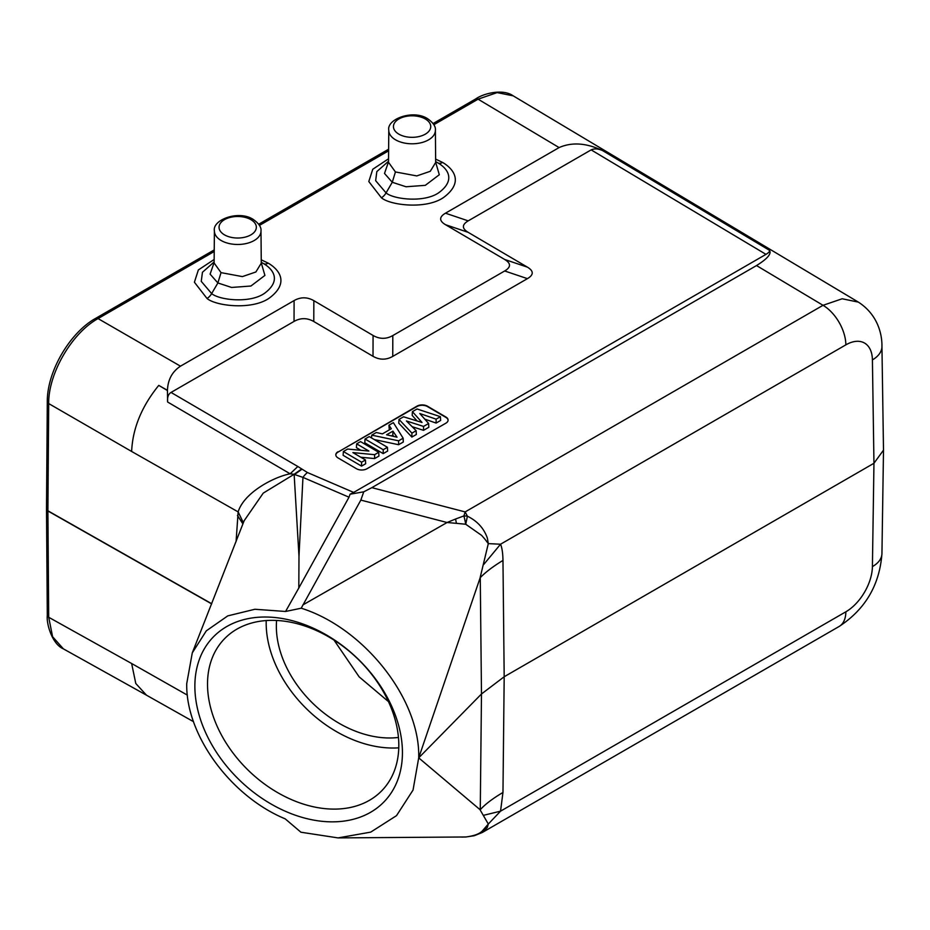 <?xml version="1.0" encoding="UTF-8"?>
<svg xmlns="http://www.w3.org/2000/svg" width="930" height="930" viewBox="0 0 930 930"><rect width="100%" height="100%" fill="white"/><g stroke="black" fill="none" stroke-linecap="round" stroke-linejoin="round"><path stroke-width="1.4" d="M435.391 130.27C435.856 126.573 433.252 122.725 427.602 118.726C413.269 109.205 386.485 119.005 388.787 130.27A23.297 13.45 0 0 0 395.61 139.849A23.297 13.45 0 0 0 421.058 142.755A23.297 13.45 0 0 0 435.391 130.27L435.659 162.483L430.276 171.294L416.791 175.921L395.424 171.945L392.274 182.268L384.497 173.445L388.519 161.855M435.659 162.239L439.309 174.724L425.312 185.337L406.015 186.767L392.274 182.268L386.055 192.905C393.483 199.322 424.266 203.042 438.96 192.591C456.165 179.746 447.435 168.435 437.96 162.924L435.659 161.611L437.96 162.924A9.312 5.336 -59.5 0 0 442.587 162.436L435.635 159.111M395.424 171.945L388.519 162.343M388.531 161.25L376.836 171.585L375.65 180.664L386.055 192.905A9.312 5.336 120.5 0 1 381.405 197.776C390.182 205.332 426.428 209.68 443.738 197.369C464 182.233 453.747 168.946 442.587 162.436M388.542 158.798L372.756 169.26L368.803 181.548L381.405 197.776M445.47 224.688C439.065 220.817 439.065 216.981 445.47 213.191L559.093 147.579C571.997 141.906 586.563 142.953 602.803 150.718C598.467 148.649 594.584 148.37 591.143 149.881L468.209 220.863C461.803 224.665 461.803 228.501 468.209 232.361L445.47 224.688L504.688 259.47C511.093 263.341 511.093 267.166 504.688 270.967L392.809 335.567C386.229 339.264 379.649 339.229 373.07 335.463L313.84 300.669C307.26 296.914 300.681 296.879 294.101 300.576L180.478 366.176C172.201 371.651 167.865 379.707 167.447 390.344L158.763 385.392C141.686 406.398 132.641 428.428 131.642 451.469L238.15 511.895C243.951 492.679 273.594 477.009 290.148 473.8L297.832 466.5L307.446 472.533L353.667 492.412L765.983 254.367C768.912 252.542 770.063 251.181 769.412 250.286L602.803 150.718M214.156 259.482L198.357 269.944L194.405 282.232L207.006 298.46C215.795 306.017 252.03 310.364 269.34 298.065C289.602 282.929 279.349 269.63 268.189 263.132L261.237 259.807M214.214 251.519L98.057 318.583C71.854 332.952 48.279 373.558 48.697 403.574A4.65 2.662 -179.6 0 1 47.302 401.655L46.5 509.07A4.65 2.709 179.6 0 1 46.5 508.966M167.447 390.344L167.609 402.004C167.168 397.273 168.318 394.076 171.039 392.437L294.043 321.42C300.623 317.723 307.202 317.758 313.782 321.513L373.011 356.306C379.591 360.073 386.171 360.096 392.751 356.399L527.426 278.651C533.832 274.85 533.832 271.014 527.426 267.154L468.209 232.361M337.985 451.748A7.44 4.336 0.4 0 0 335.811 454.782A7.44 4.336 0.4 0 0 337.985 457.886L356.411 468.708A7.44 4.336 0.4 0 0 366.943 468.755L445.912 423.162A7.44 4.336 0.4 0 0 448.097 420.127A7.44 4.336 0.4 0 0 445.912 417.035L427.486 406.212A7.44 4.336 0.4 0 0 416.966 406.154L337.985 452.131A7.44 4.336 0.4 0 0 335.811 454.979M307.446 472.533A18.612 8.87 -66.7 0 0 302.959 477.392L298.983 556.279L298.809 588.004L349.006 497.201L302.959 477.392L294.519 474.509L301.913 469.255M298.983 556.279L294.136 474.277L301.599 469.011M298.809 588.004L285.58 611.475L254.878 609.266L227.745 615.893L206.309 630.842L192.278 652.895L244.137 520.754L263.237 493.121L294.136 474.277L290.148 473.8L167.609 402.004M167.284 390.437L158.763 385.392M244.113 520.812L243.858 521.486M243.369 522.753L238.15 511.895L236.069 541.678M192.278 652.895L186.732 683.608C185.628 734.642 230.431 796.161 285.196 818.853L300.913 832.222L338.043 837.907L370.698 832.129L396.517 815.645L413.048 790.047L418.709 757.857C420.418 699.546 364.235 628.029 301.215 608.197L285.58 611.475M349.006 497.201L350.075 494.202L363.746 491.819L371.849 487.657L465.151 511.919L463.907 515.918A18.612 13.613 5.4 0 1 467.395 516.185L465.151 511.919L823.027 305.307L842.185 298.774L858.378 302.122L513.209 95.848L497.12 92.593L478.078 99.173L433.845 124.713M301.215 608.197L360.84 500.084L363.746 491.819M338.136 837.907L465.732 836.977C473.649 836 479.101 834.082 482.089 831.211L488.308 824.038L479.973 809.623L418.709 757.857L479.973 578.297L488.308 543.62L484.995 539.249L481.659 535.413L465.732 524.241L456.444 523.346L455.549 519.021L447.074 522.509L302.866 604.93M455.549 519.021L463.907 515.918A18.612 1.825 -98.9 0 1 465.732 524.241L467.395 516.185C477.323 521.056 483.984 528.391 487.378 538.179L488.308 543.62L500.538 544.224C502.037 547.642 502.851 553.048 502.967 560.43C493.319 566.277 485.751 572.008 480.264 577.635L479.973 578.297M483.798 564.405L500.538 544.224L845.858 344.856A32.573 18.809 60 0 0 823.027 305.307L756.52 265.562C767.517 258.714 771.819 253.623 769.412 250.286M756.52 265.562L371.849 487.657M350.075 494.202L353.667 492.412M334.01 640.084L359.154 676.866L388.426 701.569M276.582 620.45A97.72 69.785 -136.2 0 0 276.35 626.285A97.72 69.785 -136.2 0 0 398.447 737.455M266.213 620.554A109.356 78.097 -136.2 0 0 266.178 623.03A109.356 78.097 -136.2 0 0 398.772 747.825M207.518 684.12A109.356 78.097 43.8 0 1 224.281 638.991A109.356 78.097 43.8 0 1 331.475 638.503A109.356 78.097 43.8 0 1 398.807 745.337A109.356 78.097 43.8 0 1 382.044 790.465A109.356 78.097 43.8 0 1 274.85 790.965A109.356 78.097 43.8 0 1 207.518 684.12M194.87 686.212A118.668 84.735 43.8 0 1 298.646 622.542A118.668 84.735 43.8 0 1 402.434 752.649A118.668 84.735 43.8 0 1 298.646 816.319A118.668 84.735 43.8 0 1 194.87 686.212M131.642 451.469L48.697 403.574L47.895 510.791A13.497 7.719 119.6 0 0 47.895 510.989L48.697 617.276L52.603 636.736L63.38 648.861L146.405 695.14M211.645 603.896L47.895 510.989A4.65 2.709 179.6 0 1 46.5 509.07L47.302 615.358A4.65 2.709 179.6 0 0 48.697 617.276L131.642 663.509L135.78 683.492L146.347 695.036M465.43 837L465.57 837.012A18.612 18.612 0 0 0 465.907 837A18.612 3.522 86.6 0 1 465.732 836.977L461.757 837.093M502.967 560.43L504.188 676.749L502.967 792.465L500.538 811.169L488.308 824.038L487.308 827.479L482.298 832.49L839.116 626.483A32.573 18.809 60 0 0 845.858 611.801L500.538 811.169L483.798 815.25M418.709 757.857L481.484 693.978L504.188 676.749L873.956 463.268L872.41 359.922A37.223 21.681 119.6 0 0 845.858 344.856M502.967 792.465C492.807 798.463 485.228 804.217 480.264 809.705L479.973 809.623M456.444 523.346L447.074 522.509L360.84 500.084M872.41 359.922A32.573 18.798 -0.9 0 0 881.942 346.367L883.5 450.132L873.956 463.268L872.41 566.602A37.223 21.309 120.4 0 1 845.858 611.801M242.916 523.939L237.441 515.441M448.086 420.314A7.44 4.336 0.4 0 0 445.912 417.407L427.486 406.584A7.44 4.336 0.4 0 0 416.954 406.538L337.985 452.131M424.778 419.139L436.112 423.069L440.646 420.453L440.413 416.687L417.047 408.979L412.42 411.653L412.188 415.419L417.105 420.965M412.42 411.653L422.022 422.464L403.527 416.791L399.005 419.407L398.772 423.173L411.874 437.065L416.326 434.496L416.152 430.695L406.422 420.965L423.534 426.428L428.637 423.487L419.779 413.513L436.124 419.163L440.413 416.687M412.153 426.696L423.534 430.334L428.8 427.289L428.637 423.487M374.302 439.576L398.621 444.714L403.295 442.017L403.143 438.204L393.378 422.65L388.938 425.208L391.309 428.718L382.404 433.868L376.301 432.508L371.733 435.147L398.61 440.82L403.143 438.204M388.938 425.208L389.321 429.869M365.025 439.018L364.769 442.796L383.195 453.619L387.624 451.062L387.426 447.284L369.233 436.589L365.025 439.018L383.23 449.702L387.426 447.284M356.655 443.854L368.908 451.05L347.646 449.05L343.368 451.515L361.572 462.21L365.455 459.966L352.912 452.596L374.604 454.689L378.731 452.294L360.538 441.611L356.655 443.854L356.399 447.632L360.933 450.306M343.368 451.515L343.112 455.305L361.538 466.128L365.653 463.756L365.455 459.966M360.805 457.235L374.627 458.571L378.94 456.084L378.731 452.294M391.425 435.903L392.832 435.089L393.75 436.437M436.112 423.069L436.124 419.163M423.534 430.334L423.534 426.428M411.874 437.065L411.932 433.124L416.152 430.695M399.005 419.407L411.932 433.124M386.589 434.787L392.925 431.136L397.029 437.193L386.589 434.787M371.5 437.925L371.733 435.147M398.621 444.714L398.61 440.82M392.832 435.089L392.925 431.136M383.195 453.619L383.23 449.702M374.627 458.571L374.604 454.689M361.538 466.128L361.572 462.21M268.189 263.132A9.312 5.336 -59.5 0 1 263.562 263.597M214.132 261.946L202.449 272.269L201.252 281.348L211.656 293.589C219.085 300.006 249.868 303.738 264.573 293.276C281.767 280.43 273.036 269.119 263.574 263.608L261.26 262.283M207.006 298.46A9.312 5.336 120.5 0 0 211.668 293.589M263.574 263.608L261.26 262.295M261.272 262.934L264.911 275.408L250.926 286.022L231.617 287.451L217.876 282.953L210.099 274.129L214.121 262.539M211.656 293.589L217.876 282.953L221.026 272.63L214.132 263.027M260.993 230.966C261.458 227.269 258.866 223.409 253.204 219.41C238.882 209.889 212.098 219.689 214.4 230.966A23.297 13.45 0 0 0 221.224 240.544A23.297 13.45 0 0 0 246.659 243.439A23.297 13.45 0 0 0 260.993 230.966L261.272 263.167L255.878 271.979L242.393 276.605L221.026 272.63M425.277 118.959A18.646 10.765 0 0 0 398.9 118.959A18.646 10.765 0 0 0 398.9 134.176A18.646 10.765 0 0 0 425.277 134.176A18.646 10.765 0 0 0 425.277 118.959M250.879 219.643A18.646 10.765 0 0 0 224.514 219.643A18.646 10.765 0 0 0 224.514 234.871A18.646 10.765 0 0 0 250.879 234.871A18.646 10.765 0 0 0 250.879 219.643M388.612 150.823L259.458 225.397M433.101 123.539L475.73 98.929A4.65 2.685 -120 0 1 478.078 99.173L559.093 147.579M214.237 249.903L95.697 318.339A4.65 2.685 -120 0 1 98.057 318.583L180.478 366.176M294.043 321.42L294.101 300.576M171.039 392.437L297.832 466.5M765.983 254.367L591.143 149.881M445.47 213.191L468.209 220.863M187.383 695.129L131.642 663.509M480.264 809.705L481.484 693.978L480.264 577.635M881.942 346.367L881.942 346.367C882.152 334.149 877.688 314.573 858.378 302.122M883.5 450.132L881.942 553.571A32.573 18.809 -179.1 0 1 872.41 566.614M211.715 603.733L47.895 510.791A4.65 2.662 -179.6 0 1 46.5 508.873M504.688 259.47L527.426 267.154M527.426 278.651L504.688 270.967M392.809 335.567L392.751 356.399M373.011 356.306L373.07 335.463M313.84 300.669L313.782 321.513M388.787 130.27L388.519 162.041M388.624 149.207L258.703 224.223M95.697 318.339C69.692 332.719 46.988 371.814 47.302 401.655M475.73 98.929C483.251 93.511 502.828 88.42 513.197 95.837M47.302 615.358C46.267 623.798 52.15 644.153 63.368 648.849M193.545 721.692L146.312 695.094M465.907 837L474.254 835.721L482.31 832.49M881.942 553.571C879.64 584.912 865.365 609.22 839.116 626.483M214.4 230.966L214.121 262.725"/></g></svg>

